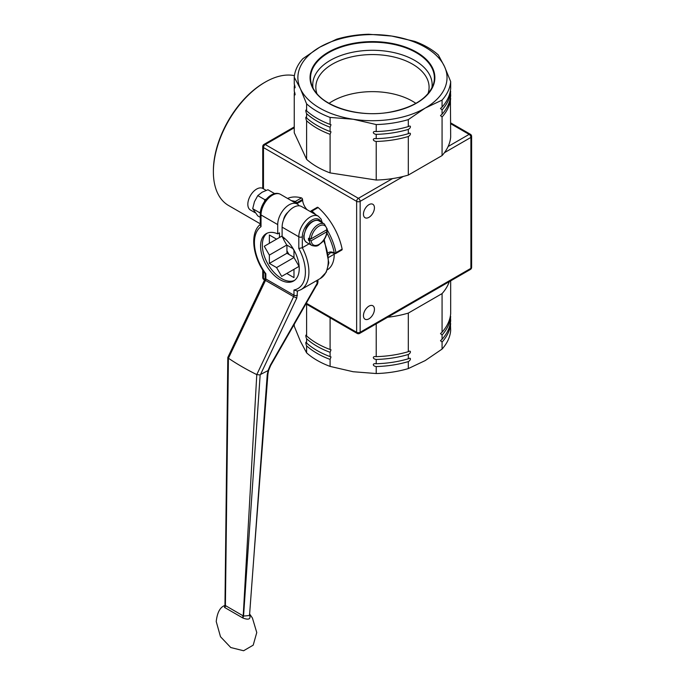 <?xml version="1.0" encoding="UTF-8"?>
<svg xmlns="http://www.w3.org/2000/svg" width="685" height="685" viewBox="0 0 685 685"><rect width="100%" height="100%" fill="white"/><g stroke="black" fill="none" stroke-linecap="round" stroke-linejoin="round"><path stroke-width="1.03" d="M317.951 280.49A9.941 5.737 60 0 1 317.549 282.52M442.073 107.091L440.498 108.487L442.073 109.9L442.073 114.19L440.498 115.594L442.073 117.007L442.073 155.581L408.311 175.077L408.311 136.503C411.137 134.954 411.137 131.965 408.311 133.686L408.311 129.397C411.137 127.847 411.137 124.867 408.311 126.579L408.311 119.601L425.188 108.093L442.073 100.104L442.073 107.091A78.304 45.21 180 0 0 450.67 88.562L450.67 81.575L444.488 66.505L438.314 54.946A78.304 45.21 180 0 0 414.819 41.383L391.76 36.057L368.693 34.25A78.304 45.21 180 0 0 336.609 39.216L319.724 47.205L302.839 58.704A78.304 45.21 180 0 0 294.242 77.234L300.424 88.793L306.606 103.863L306.606 110.85L306.067 110.131M330.093 124.413L330.093 117.426L353.152 119.241L376.219 124.559L376.219 131.546C372.357 130.861 372.357 133.849 376.219 134.363L376.219 138.653C372.357 137.968 372.357 140.956 376.219 141.461L376.219 180.044L330.093 172.911L330.093 134.328L331.001 131.811L330.093 131.52L330.093 127.222L331.001 124.713L330.093 124.413A78.304 45.21 180 0 1 306.606 110.85C305.57 108.538 305.57 111.518 306.606 113.659L306.606 117.957C305.57 115.637 305.57 118.625 306.606 120.765L306.606 159.348L294.242 132.719L294.242 94.136C295.278 96.448 295.278 93.468 294.242 91.328L294.242 87.029C295.278 89.35 295.278 86.361 294.242 84.221L294.242 77.234M294.499 84.949A78.304 45.21 180 0 0 294.242 87.029L295.149 87.586M294.499 92.047A78.304 45.21 180 0 0 294.242 94.136L295.149 94.693M330.093 131.52A78.304 45.21 180 0 1 306.606 117.957L306.067 117.238M408.774 133.524L408.311 133.686A78.304 45.21 180 0 1 376.219 138.653L375.834 138.653M408.774 126.425L408.311 126.579A78.304 45.21 180 0 1 376.219 131.546L375.834 131.546M442.073 114.19A78.304 45.21 180 0 0 450.67 95.669L450.413 90.651M442.073 155.581A78.304 45.21 180 0 0 450.67 137.06L450.413 97.749M408.311 175.077A78.304 45.21 180 0 1 376.219 180.044M330.093 172.911A78.304 45.21 180 0 1 306.606 159.348M450.67 98.477A78.304 45.21 180 0 1 442.073 117.007M408.311 136.503A78.304 45.21 180 0 1 376.219 141.461M330.093 134.328A78.304 45.21 180 0 1 306.606 120.765M450.67 91.37A78.304 45.21 180 0 1 442.073 109.9M408.311 129.397A78.304 45.21 180 0 1 376.219 134.363M330.093 127.222A78.304 45.21 180 0 1 306.606 113.659M391.76 36.057A74.579 43.052 180 0 1 444.488 66.505A74.579 43.052 180 0 1 425.188 108.093A74.579 43.052 180 0 1 353.152 119.241A74.579 43.052 180 0 1 300.424 88.793A74.579 43.052 180 0 1 319.724 47.205A74.579 43.052 180 0 1 391.76 36.057M450.67 81.575A78.304 45.21 180 0 1 442.073 100.104M408.311 119.601A78.304 45.21 180 0 1 376.219 124.559M330.093 117.426A78.304 45.21 180 0 1 306.606 103.863M313.028 87.988A59.689 34.464 180 0 1 347.047 53.567A59.689 34.464 180 0 1 414.665 60.383A59.689 34.464 180 0 1 431.884 87.988M427.945 93.794A56.624 32.692 0 0 0 429.084 87.252A56.624 32.692 0 0 0 412.498 64.133A56.624 32.692 0 0 0 350.788 57.052A56.624 32.692 0 0 0 315.828 87.252A56.624 32.692 0 0 0 316.975 93.794M329.023 103.358A56.624 32.692 180 0 1 412.498 101.217A56.624 32.692 180 0 1 415.889 103.358M363.452 214.174A7.766 4.487 -60 0 1 366.843 206.356A7.766 4.487 -60 0 1 372.828 204.276A7.766 4.487 -60 0 1 372.828 213.24A7.766 4.487 -60 0 1 365.054 217.727A7.766 4.487 -60 0 1 363.452 214.174M363.452 315.657A7.766 4.487 -60 0 1 366.843 307.839A7.766 4.487 -60 0 1 372.828 305.758A7.766 4.487 -60 0 1 372.828 314.723A7.766 4.487 -60 0 1 365.054 319.21A7.766 4.487 -60 0 1 363.452 315.657M265.232 82.114L264.35 82.62A72.088 41.622 120 0 0 213.377 170.916L213.377 171.926A73.329 42.342 -60 0 1 265.232 82.114A73.329 42.342 -60 0 1 294.422 75.65M260.283 223.815L228.567 205.5A73.329 42.342 -60 0 1 213.377 171.926M359.642 333.415A2.483 1.438 -120 0 0 360.156 332.276A2.483 1.438 180 0 1 356.637 332.276A2.483 1.438 120 0 0 357.15 333.415A2.483 2.483 0 0 0 359.642 333.415L470.381 269.479A2.483 2.483 0 0 0 471.622 267.321A2.483 1.438 180 0 1 470.895 268.34A2.483 1.438 60 0 1 470.381 269.479M392.582 178.579L358.392 198.316A2.483 1.438 120 0 0 356.637 201.356A2.483 1.438 0 0 0 360.156 201.356A2.483 1.438 -120 0 0 358.392 198.316L265.232 144.526A2.483 1.438 -120 0 0 263.99 144.407A2.483 2.483 0 0 0 262.749 146.556A2.483 1.438 0 0 0 263.477 147.575A2.483 1.438 -60 0 1 265.232 144.526L294.242 127.778M263.99 279.626A2.483 1.438 -60 0 1 263.477 278.487A2.483 1.438 180 0 1 262.749 277.476A2.483 2.483 0 0 0 263.99 279.626L264.556 279.951M450.67 123.72L469.131 134.38A2.483 1.438 60 0 1 470.895 137.42A2.483 1.438 0 0 0 471.622 136.409A2.483 2.483 0 0 0 470.381 134.26A2.483 1.438 120 0 0 469.131 134.38L448.136 146.504M316.376 285.602A11.183 6.456 -120 0 0 317.968 281.021A11.183 6.456 -120 0 0 317.908 279.882M376.219 323.842L376.219 356.645A78.304 45.21 0 0 0 408.311 351.679L408.311 313.096L442.073 293.6L442.073 332.182A78.304 45.21 0 0 0 450.67 313.653L450.67 280.85M387.616 317.258A78.304 45.21 0 0 0 408.311 313.096M375.834 356.645L376.219 356.645C372.357 355.96 372.357 358.94 376.219 359.454A78.304 45.21 0 0 0 408.311 354.487C411.137 352.946 411.137 349.958 408.311 351.679L408.774 351.516M376.219 359.454L376.219 363.744A78.304 45.21 0 0 0 408.311 358.777L408.311 354.487M375.834 363.744L376.219 363.744C372.357 363.059 372.357 366.047 376.219 366.561A78.304 45.21 0 0 0 408.311 361.594C411.137 360.045 411.137 357.065 408.311 358.777L408.774 358.615M376.219 366.561L376.219 373.539A78.304 45.21 0 0 0 408.311 368.581L408.311 361.594M442.073 332.182L440.498 333.586L442.073 334.999L442.073 339.289L440.498 340.685L442.073 342.098L442.073 349.085L425.188 360.593L408.311 368.581M376.219 373.539L353.152 371.732L330.093 366.406L330.093 359.419L331.001 356.911L330.093 356.611L330.093 352.321L331.001 349.804L330.093 349.504L330.093 317.789M306.606 304.226L306.606 335.941C305.57 333.629 305.57 336.609 306.606 338.758L306.606 343.048C305.57 340.736 305.57 343.716 306.606 345.856A78.304 45.21 0 0 0 330.093 359.419M306.606 345.856L306.606 352.843A78.304 45.21 0 0 0 330.093 366.406M306.606 352.843L300.424 341.284L294.242 326.214L294.242 324.296M442.073 349.085A78.304 45.21 0 0 0 450.67 330.555L450.413 322.849M442.073 342.098A78.304 45.21 0 0 0 450.67 323.568M330.093 356.611A78.304 45.21 0 0 1 306.606 343.048L306.067 342.329M442.073 339.289A78.304 45.21 0 0 0 450.67 320.76L450.413 315.742M306.606 338.758A78.304 45.21 0 0 0 330.093 352.321M442.073 334.999A78.304 45.21 0 0 0 450.67 316.47M330.093 349.504A78.304 45.21 0 0 1 306.606 335.941L306.067 335.23M442.073 293.6A78.304 45.21 0 0 0 449.283 281.655M266.131 190.361L262.834 188.461A12.433 7.175 120 0 0 250.41 195.636A12.433 7.175 120 0 0 250.41 209.995L255.077 212.692M274.668 193.641L267.929 189.745L262.072 192.228L257.783 195.61L254.46 201.69L252.705 208.685L257.783 215.903L260.283 217.35M260.3 213.369L259.752 212.752L260.437 211.742M264.521 201.467L264.821 199.677L266.294 199.181M259.752 212.752L252.705 208.685M264.821 199.677L257.783 195.61M308.515 240.307L326.009 230.203L326.891 230.717L326.882 231.727L311.161 240.803L308.515 240.307A12.433 7.175 -60 0 1 308.515 238.277L311.161 238.774L326.882 229.698L326.891 228.687M326.891 230.717L326.882 231.727A11.183 6.456 -60 0 1 319.022 244.391A11.183 6.456 -60 0 1 311.161 240.803M309.038 243.843L302.325 247.722L298.806 248.484A36.048 20.807 60 0 1 293.976 289.995L297.487 291.056M322.275 222.779L321.171 219.2L318.311 216.186L301.614 206.545A16.157 9.333 120 0 0 289.164 210.877A16.157 9.333 120 0 0 282.109 227.137L282.109 236.411A27.349 15.789 60 0 1 298.163 260.514A27.349 15.789 60 0 1 293.582 281.004A27.349 15.789 60 0 1 266.242 265.223A27.349 15.789 60 0 1 266.242 233.645A27.349 15.789 60 0 1 277.716 233.876L279.471 232.866L279.471 237.489L282.109 235.965A29.583 17.082 -120 0 0 282.109 236.034M286.938 250.804A29.583 17.082 -120 0 0 289.079 254.503M335.23 253.493A1.242 0.719 -120 0 0 335.753 253.501A1.242 0.719 -120 0 0 335.984 252.671A1.242 0.514 168.8 0 1 334.254 252.936A1.242 0.796 114 0 0 334.623 253.561A1.242 1.242 0 0 0 335.753 253.501L341.901 249.957A1.242 0.719 -120 0 0 342.132 249.117L335.984 252.671A47.231 27.272 -120 0 0 327.028 229.595M311.084 212.016A1.242 0.514 -48.8 0 1 311.983 211.1A1.242 0.719 -120 0 0 311.144 210.877A1.242 1.242 0 0 0 310.545 211.699A1.242 0.796 6 0 1 310.887 211.34M315.819 214.748A47.231 27.272 -120 0 0 311.983 211.1L318.131 207.546A1.242 0.719 -120 0 0 317.292 207.324L311.144 210.877M295.783 203.18A1.242 0.634 -5.4 0 0 296.391 202.965A1.242 0.719 -120 0 0 295.303 201.467A1.242 0.873 105.6 0 0 294.636 202.52M296.451 203.565L296.391 202.965L302.547 199.412A1.242 0.719 -120 0 0 301.451 197.914L295.303 201.467A47.231 27.272 -120 0 0 291.467 200.688M334.263 253.399A10.189 5.882 -120 0 0 334.229 254.178A34.55 19.951 60 0 1 327.302 269.864M287.589 198.453A47.231 27.272 60 0 1 301.451 197.914M302.547 199.412L302.633 200.354A10.189 5.882 -120 0 0 307.12 209.721M318.131 207.546A47.231 27.272 60 0 1 342.132 249.117M277.716 233.876L277.716 224.594A16.157 9.333 -60 0 1 284.763 208.334A16.157 9.333 -60 0 1 297.221 204.01A16.157 9.333 -60 0 1 299.114 205.808M277.716 224.594L261.019 214.962A2.483 1.438 180 0 1 260.283 213.943L260.283 225.108L261.019 226.667A36.048 20.807 60 0 0 265.849 273.752L265.121 273.503M283.864 239.622L281.843 236.119L264.264 246.266L269.368 255.094L286.767 245.05L283.864 240.024L283.864 237.755M293.976 257.329L286.938 253.27L286.938 245.153M281.672 276.406L299.071 266.362L293.976 257.534L276.569 267.578L281.672 276.406M269.368 255.094L269.368 263.417L286.938 253.27M269.368 263.417L276.569 267.578M282.109 235.965L264.264 246.266M279.471 237.489L276.569 239.159L269.368 234.998L269.368 243.321M287.991 212.204A8.083 4.667 120 0 0 283.547 219.902M294.43 280.448A27.349 15.789 60 0 1 267.998 264.204A27.349 15.789 60 0 1 267.15 233.191M293.18 248.749L286.767 245.05M293.976 257.534L293.976 250.119M286.767 273.461L293.976 277.622L293.976 269.299M316.821 280.507L317.224 284.112A2.483 2.483 0 0 0 317.549 282.879A2.483 1.438 180 0 1 316.821 283.898L270.318 365.216L270.721 365.43L317.224 284.112M270.318 365.216L268.023 370.594L268.657 370.268L267.929 373.882A2.483 1.379 -175.7 0 1 267.227 374.746L254.118 553.257M227.805 357.484L228.422 358.238L265.497 280.405L264.65 279.745L227.805 357.484L224.971 604.769M296.776 298.069L293.617 296.639L256.781 374.609L260.154 374.952L260.54 374.464L296.776 298.069L297.487 291.116M268.023 370.594L260.54 374.464M268.041 370.585L267.227 374.746M249.52 615.524L243.543 616.072L260.154 374.952M224.749 607.578A2.483 2.226 123.7 0 0 225.399 605.566L225.288 605.531A2.483 2.26 -36 0 1 224.526 607.407L242.867 617.998L243.543 616.072L225.399 605.566L228.405 358.221M228.422 358.238A248.586 135.81 -177.5 0 0 256.781 374.609L243.218 615.849L242.293 617.699M242.867 617.998C248.689 620.225 250.95 619.189 249.64 614.882A2.483 1.764 -22.6 0 1 249.563 614.822M249.64 614.882L249.417 614.436M224.714 605.583L224.526 607.407M348.314 110.876A61.924 35.748 180 0 1 328.672 103.23A61.924 35.748 180 0 1 311.658 84.726A61.924 35.748 180 0 1 328.672 52.668A61.924 35.748 180 0 1 416.24 52.668A61.924 35.748 180 0 1 433.262 84.726A61.924 35.748 180 0 1 396.598 110.876M328.329 52.171A62.403 36.031 0 0 0 328.329 103.127A62.403 36.031 0 0 0 416.583 103.127A62.403 36.031 0 0 0 416.583 52.171A62.403 36.031 0 0 0 328.329 52.171M444.419 152.704L470.895 137.42L470.895 268.34L360.156 332.276L360.156 201.356L403.319 176.439M263.477 188.837L263.477 147.575L356.637 201.356L356.637 332.276L306.306 303.215M264.847 279.283L263.477 278.487L263.477 271.174M306.657 242.464A12.433 7.175 -60 0 1 304.748 232.506A12.433 7.175 -60 0 1 312.865 221.555A12.433 7.175 -60 0 1 319.082 220.938C318.063 219.114 310.348 220.227 306.169 227.908L303.72 235.991C304.294 238.346 302.616 238.62 306.657 242.464L311.932 245.513C318.731 247.251 318.285 244.665 321.719 242.653C324.913 239.313 326.754 235.512 327.25 231.256M309.397 240.812A12.433 7.175 120 0 0 311.932 245.513M327.25 229.15L324.356 223.986A12.433 7.175 120 0 0 315.186 226.889A12.433 7.175 120 0 0 309.397 238.782M311.161 238.774A11.183 6.456 -60 0 1 319.022 226.118A11.183 6.456 -60 0 1 326.882 229.698M297.042 291.236L300.938 289.678A38.531 22.245 -120 0 0 302.325 247.722L302.325 236.779A13.674 7.895 -60 0 1 310.279 221.195A13.674 7.895 -60 0 1 321.051 222.077M292.906 248.595L293.976 250.436M326.976 233.054A45.989 26.552 60 0 1 334.254 252.936L333.484 252.594A11.431 6.602 -120 0 0 328.338 252.722M328.646 254.803A10.189 5.882 60 0 1 330.187 253.065C330.487 252.534 331.711 252.585 333.852 253.219A1.242 0.796 -66 0 1 333.484 252.594M322.781 223.07A47.231 27.272 -120 0 0 322.198 222.274M328.886 257.26L334.229 254.178M296.759 203.745L302.633 200.354M323.56 240.512A38.531 22.245 60 0 1 320.272 278.521L326.214 272.253L328.843 262.886L324.245 239.519M318.311 216.186A16.157 9.333 120 0 0 305.861 220.519A16.157 9.333 120 0 0 298.806 236.779A2.483 1.438 0 0 0 302.325 236.779M282.109 227.137L298.806 236.779L298.806 248.484M265.849 276.945L265.849 273.752L265.849 278.975L293.976 295.209L293.976 289.995M261.019 226.667L261.019 214.962A16.157 9.333 -60 0 1 268.066 198.693A16.157 9.333 -60 0 1 280.516 194.369C271.902 189.505 260.112 203.299 260.283 213.943M264.65 279.745L265.121 277.947A2.483 1.438 0 0 0 265.121 277.956A2.483 1.438 0 0 0 265.849 278.975L265.497 280.405L293.617 296.639L293.976 295.209A2.483 1.438 0 0 0 297.487 295.209M267.938 373.847A2.483 1.379 -175.7 0 1 267.929 373.882L254.477 548.805M311.658 84.726C317.189 104.694 356.645 118.591 390.356 112.066C413.534 107.459 427.834 98.349 433.262 84.726M471.622 267.321L471.622 136.409M262.749 146.556L262.749 188.418M262.749 270.044L262.749 277.476M294.242 126.939L263.99 144.407M470.381 134.26L450.67 122.88M357.15 333.415L305.938 303.849M324.356 223.986L319.082 220.938M333.852 253.219L334.623 253.561M265.155 273.598C252.397 256.49 249.443 232.258 260.839 223.986M297.221 204.01L280.516 194.369M317.549 280.088L317.549 282.879M270.721 365.43L268.666 370.251M225.639 554.37L224.997 605.429M265.121 273.555L265.121 277.956M254.426 549.387L249.511 615.567M249.623 613.974L252.422 618.024L256.764 632.538L253.21 645.15L243.612 650.75L230.759 647.53L220.493 636.716L216.229 621.56C217.231 612.407 220.159 607.03 225.005 605.429M320.272 278.521L300.938 289.678"/></g></svg>
